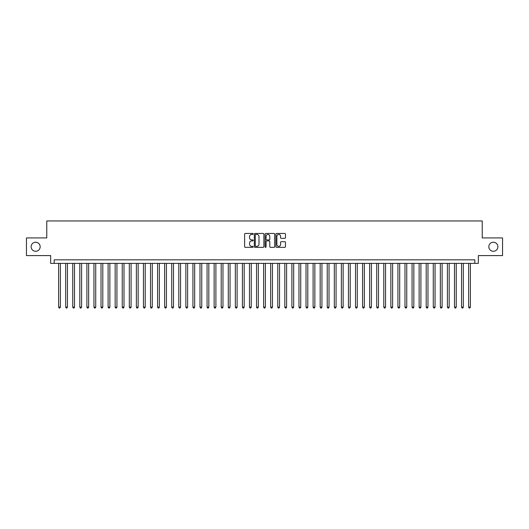 <?xml version="1.0" encoding="UTF-8"?>
<svg xmlns="http://www.w3.org/2000/svg" width="529" height="529" viewBox="0 0 529 529"><rect width="100%" height="100%" fill="white"/><g stroke="black" fill="none" stroke-linecap="round" stroke-linejoin="round"><path stroke-width="0.79" d="M253.193 233.944A0.483 0.483 0 0 0 252.703 233.454L245.33 233.454A0.694 0.694 0 0 0 244.636 234.149L244.636 246.64A0.694 0.694 0 0 0 245.33 247.334L252.703 247.334A0.483 0.483 0 0 0 253.193 246.845A0.483 0.483 0 0 0 252.703 246.362L251.751 246.362A2.222 2.222 0 0 1 249.529 244.14L249.529 243.102A2.222 2.222 0 0 1 251.751 240.88L252.703 240.88A0.483 0.483 0 0 0 253.193 240.397A0.483 0.483 0 0 0 252.703 239.908L251.751 239.908A2.222 2.222 0 0 1 249.529 237.686L249.529 236.648A2.222 2.222 0 0 1 251.751 234.426L252.703 234.426A0.483 0.483 0 0 0 253.193 233.944M488.836 246.759A4.523 4.523 0 0 0 493.359 251.282A4.523 4.523 0 0 0 497.882 246.759A4.523 4.523 0 0 0 493.359 242.236A4.523 4.523 0 0 0 488.836 246.759M31.118 246.759A4.523 4.523 0 0 0 35.641 251.282A4.523 4.523 0 0 0 40.164 246.759A4.523 4.523 0 0 0 35.641 242.236A4.523 4.523 0 0 0 31.118 246.759M284.781 238.348A0.694 0.694 0 0 0 285.475 237.653L285.475 234.149A0.694 0.694 0 0 0 284.781 233.454L276.588 233.454A0.694 0.694 0 0 0 275.9 234.149L275.9 246.64A0.694 0.694 0 0 0 276.588 247.334L284.781 247.334A0.694 0.694 0 0 0 285.475 246.64L285.475 242.408A0.694 0.694 0 0 0 284.781 241.713L281.276 241.713A0.694 0.694 0 0 0 280.582 242.408L280.582 244.504A1.858 1.858 0 0 1 278.723 246.362A1.858 1.858 0 0 1 276.865 244.504L276.865 236.284A1.858 1.858 0 0 1 278.723 234.426A1.858 1.858 0 0 1 280.582 236.284L280.582 237.653A0.694 0.694 0 0 0 281.276 238.348L284.781 238.348M474.804 263.369L478.342 263.369L478.342 255.593L502.55 255.593L502.55 237.918L482.23 237.918L482.23 220.957L46.77 220.957L46.77 237.918L26.45 237.918L26.45 255.593L50.658 255.593L50.658 263.369L474.804 263.369L474.804 259.832L54.196 259.832L54.196 263.369M263.892 234.149A0.694 0.694 0 0 0 263.197 233.454L255.011 233.454A0.694 0.694 0 0 0 254.317 234.149L254.317 246.64A0.694 0.694 0 0 0 255.011 247.334L263.197 247.334A0.694 0.694 0 0 0 263.892 246.64L263.892 234.149M265.803 233.454L273.989 233.454A0.694 0.694 0 0 1 274.683 234.149L274.683 246.64A0.694 0.694 0 0 1 273.989 247.334L270.484 247.334A0.694 0.694 0 0 1 269.79 246.64L269.79 241.574A0.694 0.694 0 0 0 269.096 240.88L266.775 240.88A0.694 0.694 0 0 0 266.08 241.574L266.08 246.845A0.483 0.483 0 0 1 265.591 247.334A0.483 0.483 0 0 1 265.108 246.845L265.108 234.149A0.694 0.694 0 0 1 265.803 233.454M255.772 234.426A0.483 0.483 0 0 0 255.289 234.916L255.289 245.879A0.483 0.483 0 0 0 255.772 246.362L256.783 246.362A2.222 2.222 0 0 0 258.998 244.14L258.998 236.648A2.222 2.222 0 0 0 256.783 234.426L255.772 234.426M269.79 236.318A1.858 1.858 0 0 0 267.932 234.459A1.858 1.858 0 0 0 266.08 236.318L266.08 239.214A0.694 0.694 0 0 0 266.775 239.908L269.096 239.908A0.694 0.694 0 0 0 269.79 239.214L269.79 236.318M58.613 263.369L58.613 307.124L60.379 307.124L60.379 263.369M60.379 307.124L59.85 308.043L59.142 308.043L58.613 307.124M65.682 263.369L65.682 307.124L67.448 307.124L67.448 263.369M67.448 307.124L66.919 308.043L66.211 308.043L65.682 307.124M72.751 263.369L72.751 307.124L74.516 307.124L74.516 263.369M74.516 307.124L73.987 308.043L73.28 308.043L72.751 307.124M79.819 263.369L79.819 307.124L81.592 307.124L81.592 263.369M81.592 307.124L81.056 308.043L80.348 308.043L79.819 307.124M86.888 263.369L86.888 307.124L88.66 307.124L88.66 263.369M88.66 307.124L88.125 308.043L87.417 308.043L86.888 307.124M93.957 263.369L93.957 307.124L95.729 307.124L95.729 263.369M95.729 307.124L95.194 308.043L94.493 308.043L93.957 307.124M101.026 263.369L101.026 307.124L102.798 307.124L102.798 263.369M102.798 307.124L102.262 308.043L101.561 308.043L101.026 307.124M108.095 263.369L108.095 307.124L109.867 307.124L109.867 263.369M109.867 307.124L109.338 308.043L108.63 308.043L108.095 307.124M115.163 263.369L115.163 307.124L116.935 307.124L116.935 263.369M116.935 307.124L116.406 308.043L115.699 308.043L115.163 307.124M122.239 263.369L122.239 307.124L124.004 307.124L124.004 263.369M124.004 307.124L123.475 308.043L122.768 308.043L122.239 307.124M129.307 263.369L129.307 307.124L131.073 307.124L131.073 263.369M131.073 307.124L130.544 308.043L129.836 308.043L129.307 307.124M136.376 263.369L136.376 307.124L138.142 307.124L138.142 263.369M138.142 307.124L137.613 308.043L136.905 308.043L136.376 307.124M143.445 263.369L143.445 307.124L145.21 307.124L145.21 263.369M145.21 307.124L144.681 308.043L143.974 308.043L143.445 307.124M150.514 263.369L150.514 307.124L152.279 307.124L152.279 263.369M152.279 307.124L151.75 308.043L151.043 308.043L150.514 307.124M157.582 263.369L157.582 307.124L159.348 307.124L159.348 263.369M159.348 307.124L158.819 308.043L158.111 308.043L157.582 307.124M164.651 263.369L164.651 307.124L166.417 307.124L166.417 263.369M166.417 307.124L165.888 308.043L165.18 308.043L164.651 307.124M171.72 263.369L171.72 307.124L173.486 307.124L173.486 263.369M173.486 307.124L172.957 308.043L172.249 308.043L171.72 307.124M178.789 263.369L178.789 307.124L180.554 307.124L180.554 263.369M180.554 307.124L180.025 308.043L179.318 308.043L178.789 307.124M185.858 263.369L185.858 307.124L187.623 307.124L187.623 263.369M187.623 307.124L187.094 308.043L186.387 308.043L185.858 307.124M192.926 263.369L192.926 307.124L194.692 307.124L194.692 263.369M194.692 307.124L194.163 308.043L193.455 308.043L192.926 307.124M199.995 263.369L199.995 307.124L201.761 307.124L201.761 263.369M201.761 307.124L201.232 308.043L200.524 308.043L199.995 307.124M207.064 263.369L207.064 307.124L208.829 307.124L208.829 263.369M208.829 307.124L208.3 308.043L207.593 308.043L207.064 307.124M214.133 263.369L214.133 307.124L215.898 307.124L215.898 263.369M215.898 307.124L215.369 308.043L214.662 308.043L214.133 307.124M221.201 263.369L221.201 307.124L222.967 307.124L222.967 263.369M222.967 307.124L222.438 308.043L221.73 308.043L221.201 307.124M228.27 263.369L228.27 307.124L230.036 307.124L230.036 263.369M230.036 307.124L229.507 308.043L228.799 308.043L228.27 307.124M235.339 263.369L235.339 307.124L237.104 307.124L237.104 263.369M237.104 307.124L236.575 308.043L235.868 308.043L235.339 307.124M242.408 263.369L242.408 307.124L244.18 307.124L244.18 263.369M244.18 307.124L243.644 308.043L242.937 308.043L242.408 307.124M249.476 263.369L249.476 307.124L251.249 307.124L251.249 263.369M251.249 307.124L250.713 308.043L250.005 308.043L249.476 307.124M256.545 263.369L256.545 307.124L258.317 307.124L258.317 263.369M258.317 307.124L257.782 308.043L257.081 308.043L256.545 307.124M263.614 263.369L263.614 307.124L265.386 307.124L265.386 263.369M265.386 307.124L264.85 308.043L264.15 308.043L263.614 307.124M270.683 263.369L270.683 307.124L272.455 307.124L272.455 263.369M272.455 307.124L271.919 308.043L271.218 308.043L270.683 307.124M277.751 263.369L277.751 307.124L279.524 307.124L279.524 263.369M279.524 307.124L278.995 308.043L278.287 308.043L277.751 307.124M284.82 263.369L284.82 307.124L286.592 307.124L286.592 263.369M286.592 307.124L286.063 308.043L285.356 308.043L284.82 307.124M291.896 263.369L291.896 307.124L293.661 307.124L293.661 263.369M293.661 307.124L293.132 308.043L292.425 308.043L291.896 307.124M298.964 263.369L298.964 307.124L300.73 307.124L300.73 263.369M300.73 307.124L300.201 308.043L299.493 308.043L298.964 307.124M306.033 263.369L306.033 307.124L307.799 307.124L307.799 263.369M307.799 307.124L307.27 308.043L306.562 308.043L306.033 307.124M313.102 263.369L313.102 307.124L314.867 307.124L314.867 263.369M314.867 307.124L314.338 308.043L313.631 308.043L313.102 307.124M320.171 263.369L320.171 307.124L321.936 307.124L321.936 263.369M321.936 307.124L321.407 308.043L320.7 308.043L320.171 307.124M327.239 263.369L327.239 307.124L329.005 307.124L329.005 263.369M329.005 307.124L328.476 308.043L327.768 308.043L327.239 307.124M334.308 263.369L334.308 307.124L336.074 307.124L336.074 263.369M336.074 307.124L335.545 308.043L334.837 308.043L334.308 307.124M341.377 263.369L341.377 307.124L343.142 307.124L343.142 263.369M343.142 307.124L342.613 308.043L341.906 308.043L341.377 307.124M348.446 263.369L348.446 307.124L350.211 307.124L350.211 263.369M350.211 307.124L349.682 308.043L348.975 308.043L348.446 307.124M355.514 263.369L355.514 307.124L357.28 307.124L357.28 263.369M357.28 307.124L356.751 308.043L356.043 308.043L355.514 307.124M362.583 263.369L362.583 307.124L364.349 307.124L364.349 263.369M364.349 307.124L363.82 308.043L363.112 308.043L362.583 307.124M369.652 263.369L369.652 307.124L371.418 307.124L371.418 263.369M371.418 307.124L370.889 308.043L370.181 308.043L369.652 307.124M376.721 263.369L376.721 307.124L378.486 307.124L378.486 263.369M378.486 307.124L377.957 308.043L377.25 308.043L376.721 307.124M383.789 263.369L383.789 307.124L385.555 307.124L385.555 263.369M385.555 307.124L385.026 308.043L384.319 308.043L383.789 307.124M390.858 263.369L390.858 307.124L392.624 307.124L392.624 263.369M392.624 307.124L392.095 308.043L391.387 308.043L390.858 307.124M397.927 263.369L397.927 307.124L399.693 307.124L399.693 263.369M399.693 307.124L399.164 308.043L398.456 308.043L397.927 307.124M404.996 263.369L404.996 307.124L406.761 307.124L406.761 263.369M406.761 307.124L406.232 308.043L405.525 308.043L404.996 307.124M412.065 263.369L412.065 307.124L413.837 307.124L413.837 263.369M413.837 307.124L413.301 308.043L412.594 308.043L412.065 307.124M419.133 263.369L419.133 307.124L420.905 307.124L420.905 263.369M420.905 307.124L420.37 308.043L419.662 308.043L419.133 307.124M426.202 263.369L426.202 307.124L427.974 307.124L427.974 263.369M427.974 307.124L427.439 308.043L426.738 308.043L426.202 307.124M433.271 263.369L433.271 307.124L435.043 307.124L435.043 263.369M435.043 307.124L434.507 308.043L433.806 308.043L433.271 307.124M440.34 263.369L440.34 307.124L442.112 307.124L442.112 263.369M442.112 307.124L441.583 308.043L440.875 308.043L440.34 307.124M447.408 263.369L447.408 307.124L449.181 307.124L449.181 263.369M449.181 307.124L448.652 308.043L447.944 308.043L447.408 307.124M454.484 263.369L454.484 307.124L456.249 307.124L456.249 263.369M456.249 307.124L455.72 308.043L455.013 308.043L454.484 307.124M461.553 263.369L461.553 307.124L463.318 307.124L463.318 263.369M463.318 307.124L462.789 308.043L462.081 308.043L461.553 307.124M468.621 263.369L468.621 307.124L470.387 307.124L470.387 263.369M470.387 307.124L469.858 308.043L469.15 308.043L468.621 307.124"/></g></svg>
